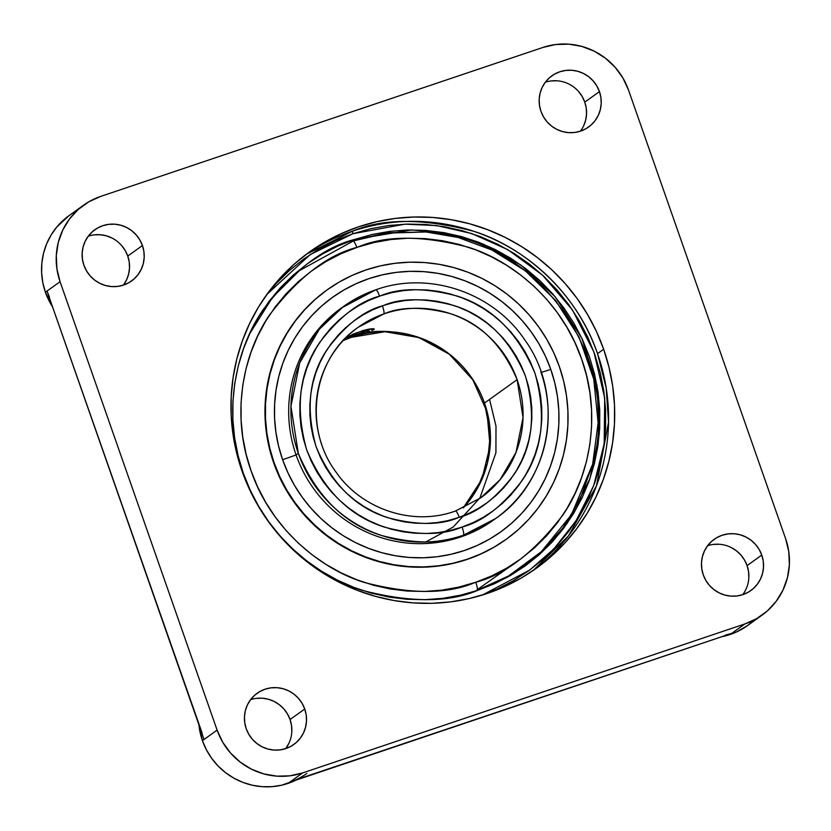 <?xml version="1.0" encoding="UTF-8"?>
<svg xmlns="http://www.w3.org/2000/svg" width="831" height="831" viewBox="0 0 831 831"><rect width="100%" height="100%" fill="white"/><g stroke="black" fill="none" stroke-linecap="round" stroke-linejoin="round"><path stroke-width="1.25" d="M484.494 403.056L490.373 433.647L487.413 463.127L477.472 488.348L463.293 507.886A105.007 102.753 54.3 0 0 484.494 403.056L517.111 379.663C502.184 344.605 479.705 322.532 449.654 313.422C422.221 306.504 400.251 306.691 383.735 313.983A7.676 1.527 -109.3 0 0 382.405 305.85L383.652 305.424C401.487 297.841 424.984 297.893 454.152 305.59C485.99 315.593 509.787 339.173 525.524 376.329C536.327 415.064 532.432 447.857 513.838 474.709C495.951 498.205 477.763 512.415 459.263 517.339A7.676 1.527 -109.3 0 0 455.45 511.013A7.676 1.527 70.7 0 1 459.263 517.339L447.618 520.705L436.961 522.595L426.147 523.426L415.292 523.187L404.479 521.889L393.832 519.531L383.434 516.144L373.399 511.751L363.812 506.411L354.775 500.158L346.371 493.063L338.674 485.179L331.766 476.599L325.71 467.406L320.558 457.663L316.362 447.494L313.173 436.971L311.012 426.21L309.901 415.313L309.849 404.375L310.856 393.51L312.913 382.821L315.998 372.402L320.091 362.358L325.15 352.78L331.112 343.764L337.947 335.402L345.561 327.767L353.902 320.932L362.877 314.97L372.413 309.921L383.652 305.424L394.05 302.484L404.707 300.593L415.521 299.762L426.386 300.001L437.189 301.3L447.847 303.658L458.234 307.055L468.269 311.438L477.856 316.788L486.893 323.03L495.297 330.136L502.994 338.009L509.902 346.589L515.968 355.793L521.11 365.526L525.306 375.695L528.495 386.218L530.656 396.979L531.778 407.876L531.83 418.814L530.822 429.679L528.765 440.378L525.67 450.797L521.577 460.841L516.518 470.408L510.556 479.425L503.731 487.787L496.107 495.421L487.766 502.256L478.791 508.219L469.255 513.267L458.016 517.765C440.191 525.348 416.684 525.296 387.516 517.609C355.678 507.596 331.891 484.016 316.144 446.87C305.341 408.125 309.246 375.332 327.84 348.48C345.717 324.983 363.905 310.773 382.405 305.85A7.676 1.527 70.7 0 1 383.735 313.983L358.327 327.196A105.007 102.753 -125.7 0 1 383.735 313.983A105.007 102.753 -125.7 0 1 517.111 379.663A105.007 102.753 -125.7 0 1 480.765 497.842L500.2 479.539L515.978 452.448L523.031 417.557L517.111 379.663L484.494 403.056A105.007 102.753 54.3 0 0 351.503 337.251C378.583 323.311 457.382 329.886 484.494 403.056M425.649 542.02L453.217 527.031L479.944 497.935L495.92 452.781L495.993 426.158L489.563 399.42M455.523 511.003L480.765 497.842L455.44 511.013C413.329 526.563 361.693 509.663 335.755 471.707C302.349 426.843 313.245 357.777 358.327 327.196A105.007 102.753 -125.7 0 0 321.992 445.374M540.784 371.686A130.498 127.694 -125.7 0 1 495.629 518.544A130.498 127.694 -125.7 0 1 463.397 535.195A7.676 1.517 -109 0 0 462.098 527.051C482.354 521.795 502.319 506.349 521.972 480.713C542.414 451.378 546.736 415.531 534.935 373.161C517.713 332.577 491.744 306.857 457.029 296.013C425.254 287.682 399.68 287.64 380.318 295.888L379.57 296.137A7.676 1.517 -109 0 0 375.799 289.79A7.676 1.517 71 0 1 379.57 296.137C359.314 301.393 339.36 316.84 319.696 342.476C299.253 371.81 294.932 407.668 306.732 450.028C323.965 490.612 349.934 516.331 384.639 527.176C416.414 535.507 441.988 535.548 461.361 527.311L462.098 527.051A7.676 1.517 71 0 1 463.397 535.195C442.881 544.118 415.666 544.232 381.73 535.538C344.595 524.164 316.788 496.772 298.319 453.352L290.943 406.328L299.69 362.981L319.291 329.273L343.473 306.494L375.872 289.78M353.196 241.052A185.583 181.594 -125.7 0 1 353.975 240.793L386.519 233.127L426.043 231.984C536.67 237.219 623.125 357.704 592.648 464.186L571.458 514.701L541.293 551.722L508.562 575.987L477.202 590.218A7.676 1.517 -108.9 0 0 475.779 582.261A7.676 1.517 71.1 0 1 477.202 590.218A185.583 181.594 -125.7 0 1 476.433 590.488A185.583 181.594 54.3 0 0 477.202 590.218L508.593 575.966L541.345 551.67L571.489 514.649L592.648 464.186L598.133 422.823L593.791 379.31L579.145 337.261L555.43 300.23L525.254 270.771L491.817 249.954L458.037 237.448L426.043 231.984L386.508 233.127L353.975 240.793A377.908 74.645 -108.6 0 0 349.384 241.302A377.908 74.645 71.4 0 1 353.975 240.793A185.583 181.594 54.3 0 0 353.196 241.052A7.676 1.517 71.1 0 1 356.852 247.409C327.445 254.982 298.454 277.346 269.878 314.502C243.576 352.157 230.447 413.963 250.972 470.533C270.2 527.54 319.405 568.518 363.936 582.344C409.974 594.394 447.005 594.456 475.031 582.51L475.779 582.261C505.186 574.699 534.177 552.335 562.753 515.168C589.054 477.524 602.184 415.718 581.658 359.148C562.431 302.141 513.226 261.152 468.694 247.337C422.657 235.277 385.626 235.225 357.6 247.16L356.852 247.409A7.676 1.517 -108.9 0 0 353.196 241.052L299.357 270.667L272.516 297.384L249.684 333.719M342.829 243.899L345.436 242.995M354.868 239.359C323.965 247.15 293.457 270.501 263.334 309.423C235.599 348.864 221.732 413.786 243.275 473.119C263.458 532.92 315.063 575.779 361.651 590.197C409.808 602.745 448.511 602.797 477.773 590.322L494.435 583.767L510.348 575.582L525.348 565.849L539.309 554.661L552.085 542.124L563.543 528.371L573.598 513.516L582.126 497.707L589.065 481.107L594.331 463.875L597.894 446.164L599.702 428.142L599.743 410.005L598.019 391.91L594.539 374.033L589.356 356.551L582.5 339.64L574.044 323.436L564.062 308.124L552.667 293.842L539.953 280.712L526.054 268.88L511.086 258.462L495.214 249.539L478.583 242.216L461.35 236.555L443.692 232.607L425.763 230.416L407.741 229.99L389.801 231.361L372.122 234.487L354.868 239.359L338.196 245.914L322.283 254.099L307.283 263.832L293.322 275.019L280.546 287.547L269.088 301.31L259.043 316.164L250.505 331.964L243.576 348.563L238.3 365.806L234.747 383.517L232.929 401.529L232.888 419.676L234.612 437.771L238.092 455.637L243.275 473.119L250.131 490.041L258.597 506.235L268.569 521.556L279.964 535.839L292.678 548.959L306.587 560.79L321.545 571.219L337.417 580.131L354.048 587.465L371.28 593.126L388.939 597.073L406.868 599.265L424.89 599.681L442.83 598.32L460.509 595.183L477.773 590.322L507.19 577.358L538.052 555.762L567.282 523.208L589.937 478.625L599.307 433.927L596.98 385.491L581.783 338.124L555.201 296.781L520.84 265.006L483.102 244.013L445.811 232.981L411.49 229.938L354.868 239.359M266.782 294.538L310.16 254.598L352.895 233.74L352.51 231.184L306.338 254.255A194.62 190.444 54.3 0 1 352.51 231.184L352.895 233.74L404.988 224.152L436.815 225.596L471.655 233.511L507.824 249.664L542.57 275.175L572.434 309.921L593.936 352.012L604.698 397.997L604.189 443.702L593.781 485.439L576.049 520.819L553.862 548.927L529.752 570.024L482.396 595.027L496.938 589.169L513.361 580.724L528.848 570.679L543.245 559.138L556.427 546.206L568.259 532.006L578.636 516.674L587.434 500.366L594.591 483.237L600.034 465.443L603.701 447.161L605.57 428.567L605.612 409.849L603.836 391.172L600.252 372.724L594.892 354.692L587.818 337.23L579.093 320.517L568.799 304.707L557.03 289.967L543.91 276.422L529.565 264.206L514.129 253.455L497.748 244.252L480.578 236.69L462.794 230.841L444.564 226.77L426.064 224.505L407.46 224.079L388.95 225.481L370.709 228.712L352.895 233.74L335.693 240.502L319.27 248.947L303.782 258.992L289.385 270.542L276.204 283.475L266.782 294.538M357.382 334.654L343.328 339.817L357.382 334.654M363.988 332.691L360.737 333.636L363.988 332.691M369.618 331.112L366.99 331.849L369.618 331.112M373.337 329.886L371.769 330.447L373.337 329.886M374.064 328.796L363.272 330.416L347.587 336.763L363.272 330.416L371.239 328.796L374.064 328.796L374.272 329.408M351.949 334.581L363.916 330.468L369.577 329.356A13.493 0.8 -19.3 0 1 358.95 333.75A13.493 0.8 -19.3 0 1 345.738 337.916M494.507 519.344A130.498 127.694 -125.7 0 1 296.085 454.952L282.623 459.72A144.324 141.218 54.3 0 0 464.321 550.527A144.324 141.218 54.3 0 0 550.776 369.4L554.796 382.946L557.487 396.792L558.827 410.815L558.796 424.87L557.393 438.83L554.641 452.552L550.548 465.911L545.178 478.77L538.571 491.017L530.78 502.526L521.899 513.184L512 522.896L501.186 531.57L489.563 539.111L477.233 545.448L464.321 550.527L450.942 554.298L437.251 556.728L423.343 557.788L409.382 557.466L395.494 555.762L381.803 552.708L368.455 548.315L355.564 542.643L343.265 535.725L331.673 527.654L320.901 518.482L311.054 508.312L302.224 497.25L294.496 485.377L287.942 472.829L282.623 459.72L278.603 446.174L275.913 432.328L274.573 418.305L274.614 404.25L276.017 390.29L278.769 376.568L282.852 363.209L288.222 350.35L294.839 338.103L302.619 326.593L311.511 315.936L321.4 306.224L332.213 297.56L343.847 290.019L356.177 283.672L369.089 278.593L382.457 274.822L396.158 272.391L410.057 271.342L424.018 271.664L437.916 273.357L451.597 276.422L464.955 280.805L477.835 286.487L490.134 293.395L501.727 301.476L512.498 310.638L522.346 320.808L531.186 331.881L538.914 343.743L545.468 356.291L550.776 369.4L541.21 372.444L550.776 369.4A144.324 141.218 54.3 0 0 369.089 278.593A144.324 141.218 54.3 0 0 282.623 459.72L296.085 454.952L298.319 453.352A130.498 127.694 -125.7 0 0 463.397 535.195L495.629 518.544C551.504 480.578 565.309 395.556 524.797 339.91C493.012 292.304 428.671 270.615 375.789 289.801L341.25 308.093A130.498 127.694 54.3 0 0 296.085 454.952L298.319 453.352A130.498 127.694 -125.7 0 1 343.473 306.494A130.498 127.694 -125.7 0 1 375.705 289.842M495.629 518.544L493.396 520.144A130.498 127.694 54.3 0 1 296.085 454.952A130.498 127.694 -125.7 0 1 342.362 307.293M274.064 462.607A153.538 150.234 -125.7 0 1 327.196 289.822A153.538 150.234 -125.7 0 1 559.336 366.523A153.538 150.234 -125.7 0 1 506.214 539.309A153.538 150.234 -125.7 0 1 274.064 462.607L279.715 476.547L286.685 489.906L294.912 502.526L304.312 514.306L314.783 525.119L326.251 534.873L338.581 543.464L351.658 550.818L365.37 556.853L379.58 561.527L394.143 564.779L408.914 566.586L423.768 566.929L438.56 565.807L453.134 563.221L467.354 559.211L481.097 553.81L494.216 547.058L506.578 539.039L518.087 529.814L528.62 519.489L538.062 508.146L546.351 495.899L553.384 482.873L559.097 469.193L563.439 454.983L566.378 440.378L567.864 425.534L567.905 410.576L566.482 395.66L563.615 380.93L559.336 366.523L553.685 352.573L546.715 339.225L538.488 326.593L529.098 314.824L518.617 304.001L507.159 294.247L494.829 285.656L481.741 278.302L468.03 272.267L453.83 267.592L439.267 264.341L424.485 262.534L409.631 262.191L394.85 263.313L380.266 265.899L366.045 269.909L352.313 275.31L339.193 282.062L326.822 290.081L315.313 299.305L304.79 309.641L295.337 320.984L287.059 333.221L280.026 346.247L274.303 359.937L269.961 374.147L267.031 388.742L265.536 403.596L265.505 418.544L266.928 433.46L269.784 448.2L274.064 462.607M327.196 289.822L326.812 290.092A153.538 150.234 54.3 0 0 273.679 462.877L269.4 448.47L266.533 433.74L265.12 418.824L265.151 403.866L266.647 389.022L269.576 374.417L273.918 360.207L279.642 346.527L286.674 333.501L294.953 321.254L304.406 309.911L314.928 299.586L326.822 290.081M306.847 773.443A67.997 66.532 -125.7 0 1 289.635 782.262L302.702 772.892L744.867 623.956L756.761 618.576L767.335 610.941L776.175 601.343L782.958 590.155L787.414 577.794L789.377 564.758L788.764 551.524L785.596 538.623L628.568 90.215L622.98 78.124L615.179 67.321L605.456 58.212L594.207 51.148L581.845 46.411L568.851 44.168L555.721 44.51L542.975 47.429L100.811 196.365L88.917 201.746L78.343 209.381L69.492 218.979L62.709 230.166L58.253 242.517L56.3 255.564L56.913 268.787L60.071 281.699A67.997 66.532 -125.7 0 1 83.599 205.174L68.931 215.707A67.997 66.532 54.3 0 0 45.404 292.221A67.997 66.532 54.3 0 0 52.519 306.805L45.404 292.221L47.003 291.068L45.404 292.221L42.797 282.592L41.612 272.713L41.872 262.793L43.586 253.05L46.702 243.691L51.148 234.934L56.851 226.946L69.046 215.624M599.452 91.597A31.495 30.82 -125.7 0 1 588.556 127.039A31.495 30.82 -125.7 0 1 540.939 111.302L539.475 105.329L539.184 99.201L540.088 93.155L542.155 87.432L545.302 82.248L549.395 77.802L554.298 74.271L559.803 71.778L565.714 70.427L571.79 70.261L577.815 71.3L583.539 73.502L588.753 76.774L593.251 80.991L596.866 85.998L599.452 91.597L600.917 97.57L601.208 103.698L600.294 109.744L598.237 115.467L595.089 120.651L590.997 125.097L586.094 128.628L580.589 131.121L574.678 132.472L568.601 132.638L562.577 131.599L556.853 129.397L551.639 126.135L547.141 121.908L543.526 116.901L540.939 111.302A31.495 30.82 -125.7 0 1 551.836 75.86A31.495 30.82 -125.7 0 1 599.452 91.597L584.785 102.12L599.452 91.597M580.412 131.184A31.495 30.82 54.3 0 0 584.785 102.12A31.495 30.82 54.3 0 0 545.302 82.248M761.767 555.077A31.495 30.82 -125.7 0 1 750.871 590.519A31.495 30.82 -125.7 0 1 703.244 574.792L701.78 568.809L701.499 562.68L702.403 556.645L704.47 550.922L707.607 545.738L711.71 541.293L716.602 537.75L722.108 535.257L728.018 533.907L734.105 533.741L740.12 534.78L745.843 536.982L751.058 540.254L755.566 544.471L759.181 549.478L761.767 555.077L763.232 561.05L763.512 567.178L762.609 573.224L760.542 578.947L757.405 584.131L753.302 588.577L748.409 592.108L742.893 594.601L736.993 595.962L730.906 596.118L724.892 595.079L719.158 592.887L713.943 589.615L709.445 585.398L705.831 580.391L703.244 574.792A31.495 30.82 -125.7 0 1 714.141 539.34A31.495 30.82 -125.7 0 1 761.767 555.077L747.09 565.61L761.767 555.077M742.727 594.664A31.495 30.82 54.3 0 0 747.09 565.61A31.495 30.82 54.3 0 0 707.607 545.728M302.702 772.892A67.997 66.532 -125.7 0 1 217.109 730.106L202.432 740.639A67.997 66.532 54.3 0 0 296.075 780.091L281.73 785.191L272.007 786.666L262.149 786.687L252.364 785.243L242.87 782.376L233.854 778.138L225.544 772.643L218.086 765.985L211.666 758.319L206.41 749.801L202.432 740.639L217.109 730.106L222.698 742.197L230.499 753L240.211 762.11L251.471 769.174L263.832 773.91L276.827 776.154L289.946 775.811L302.702 772.892L289.635 782.262L731.799 633.336L744.867 623.956L302.702 772.892M304.738 709.009A31.495 30.82 -125.7 0 1 293.842 744.462A31.495 30.82 -125.7 0 1 246.215 728.725L244.75 722.741L244.47 716.623L245.374 710.578L247.441 704.854L250.578 699.671L254.681 695.225L259.584 691.683L265.089 689.19L270.999 687.839L277.076 687.684L283.091 688.722L288.824 690.914L294.039 694.186L298.537 698.404L302.152 703.41L304.738 709.009L306.203 714.992L306.494 721.121L305.579 727.156L303.523 732.88L300.375 738.063L296.283 742.509L291.38 746.051L285.874 748.544L279.964 749.894L273.887 750.061L267.862 749.022L262.139 746.82L256.924 743.548L252.427 739.33L248.812 734.324L246.215 728.725A31.495 30.82 -125.7 0 1 257.122 693.283A31.495 30.82 -125.7 0 1 304.738 709.009L290.061 719.542L304.738 709.009M288.845 743.413L285.698 748.596A31.495 30.82 54.3 0 0 290.061 719.542A31.495 30.82 54.3 0 0 250.588 699.671M142.433 245.529A31.495 30.82 -125.7 0 1 131.537 280.982A31.495 30.82 -125.7 0 1 83.91 265.245L82.446 259.262L82.165 253.133L83.069 247.098L85.136 241.374L88.273 236.191L92.376 231.745L97.269 228.203L102.774 225.71L108.684 224.36L114.771 224.204L120.786 225.243L126.509 227.434L131.724 230.706L136.222 234.924L139.837 239.93L142.433 245.529L143.898 251.513L144.179 257.641L143.275 263.676L141.208 269.4L138.071 274.583L133.968 279.029L129.075 282.571L123.559 285.064L117.649 286.415L111.572 286.57L105.558 285.532L99.824 283.34L94.609 280.068L90.112 275.85L86.497 270.844L83.91 265.245A31.495 30.82 -125.7 0 1 94.807 229.792A31.495 30.82 -125.7 0 1 142.433 245.529L127.756 256.062L142.433 245.529M121.555 245.457L125.169 250.463L127.756 256.062L129.221 262.035L129.501 268.164L128.597 274.209L126.53 279.933L123.393 285.116A31.495 30.82 54.3 0 0 127.756 256.062A31.495 30.82 54.3 0 0 88.273 236.181M603.649 349.259A194.62 190.444 -125.7 0 1 536.296 568.29A194.62 190.444 -125.7 0 1 242.029 471.063A194.62 190.444 -125.7 0 1 309.371 252.032A194.62 190.444 -125.7 0 1 603.649 349.259L597.531 353.653L603.649 349.259L609.071 367.52L612.696 386.197L614.504 405.113L614.452 424.059L612.561 442.881L608.853 461.392L603.337 479.404L596.097 496.751L587.174 513.267L576.683 528.786L564.696 543.162L551.358 556.261L536.774 567.947L521.089 578.116L504.459 586.665L487.049 593.521L469.016 598.611L450.547 601.883L431.798 603.306L412.965 602.87L394.237 600.584L375.778 596.45L357.766 590.54L340.388 582.884L323.81 573.556L308.176 562.67L293.644 550.309L280.369 536.597L268.455 521.66L258.026 505.664L249.196 488.742L242.029 471.063L236.606 452.791L232.971 434.114L231.174 415.209L231.215 396.252L233.106 377.43L236.825 358.93L242.33 340.907L249.58 323.56L258.493 307.055L268.995 291.536L280.971 277.159L294.319 264.061L308.903 252.375L324.589 242.205L341.209 233.646L358.628 226.801L376.661 221.711L395.13 218.439L413.88 217.016L432.702 217.452L451.441 219.737L469.899 223.861L487.901 229.782L505.279 237.437L521.868 246.755L537.501 257.652L552.023 270.013L565.309 283.724L577.223 298.651L587.642 314.658L596.481 331.579L603.649 349.259M533.222 570.45A194.62 190.444 54.3 0 0 597.531 353.653A194.62 190.444 54.3 0 0 352.51 231.184C383.07 218.158 423.519 218.2 473.836 231.319C522.512 246.381 576.444 291.162 597.531 353.653L606.152 387.786L608.552 422.231L596.45 485.896L568.394 536.005L533.222 570.45M49.507 297.249L47.003 291.068L60.071 281.699L217.109 730.106L60.071 281.699L47.003 291.068L202.141 733.098M198.91 724.85A67.997 66.532 54.3 0 0 202.432 740.639L198.91 724.85M83.599 205.174A67.997 66.532 -125.7 0 1 100.811 196.365L542.975 47.429A67.997 66.532 -125.7 0 1 628.568 90.215L785.596 538.623A67.997 66.532 -125.7 0 1 762.069 615.137A67.997 66.532 -125.7 0 1 744.867 623.956L731.799 633.336L725.505 635.113M752.657 621.463L747.568 625.556L736.276 632.09L721.755 636.712A67.997 66.532 54.3 0 0 747.401 625.67L762.069 615.137M111.842 237.967L106.108 235.765L100.094 234.726L94.007 234.893M47.003 291.068L204.042 739.476M291.816 731.644L291.525 725.525L290.061 719.542L287.474 713.943L283.859 708.936L279.361 704.719L274.147 701.447L268.423 699.245L262.399 698.206L256.322 698.372M295.722 779.873L731.799 633.336M748.835 577.711L748.554 571.583L747.09 565.61L744.503 560.001L740.888 555.004L736.391 550.776L731.176 547.504M719.428 544.274L713.351 544.43M583.559 125.99L585.626 120.266L586.53 114.231L586.25 108.103L584.785 102.12L582.188 96.521L578.573 91.514M557.113 80.794L551.036 80.95M357.6 247.16L340.98 253.746L325.835 261.62L311.552 270.968L298.287 281.688L286.144 293.696L275.248 306.868L265.723 321.078L257.631 336.181L251.066 352.053L246.09 368.517L242.745 385.428L241.063 402.62L241.073 419.925L242.766 437.189L246.121 454.235L251.107 470.907L257.683 487.039L265.785 502.475L275.331 517.069L286.228 530.677L298.381 543.183L311.656 554.454L325.949 564.384L341.105 572.871L356.977 579.841L373.42 585.232L390.279 588.992L407.387 591.07L424.589 591.454L441.697 590.155L458.567 587.164L475.779 582.261L491.651 575.935L506.796 568.061L521.079 558.712L534.354 547.982L546.486 535.974L557.383 522.803L566.919 508.603L575 493.489L581.565 477.628L586.551 461.163L589.885 444.253L591.568 427.061L591.558 409.745L589.875 392.492L586.52 375.435L581.523 358.774L574.948 342.642L566.846 327.206L557.3 312.612L546.403 298.994L534.25 286.498L520.975 275.227L506.681 265.297L491.526 256.81L475.654 249.83L459.211 244.439L442.352 240.689L425.243 238.611L408.052 238.217L390.934 239.525L374.064 242.517L357.6 247.16M506.193 539.319L493.822 547.338L480.713 554.08L466.97 559.492L452.75 563.501L438.176 566.088L423.384 567.209L408.53 566.867L393.749 565.059L379.196 561.808L364.986 557.134L351.274 551.098L338.196 543.744L325.866 535.154L314.398 525.4L303.917 514.576L294.527 502.807L286.3 490.176L279.33 476.828L273.679 462.877A153.538 150.234 54.3 0 0 505.819 539.579L506.214 539.309M517.235 561.434L477.347 589.605M352.77 334.27A13.493 0.8 -19.3 0 1 369.764 329.169A13.493 0.8 -19.3 0 1 369.577 329.356L359.74 333.46L345.353 337.988M380.318 295.888L368.632 300.521L358.203 305.974L348.366 312.435L339.225 319.852L330.863 328.152L323.373 337.251L316.808 347.057L311.251 357.486L306.732 368.434L303.315 379.788L301.03 391.453L299.887 403.315L299.908 415.251L301.082 427.155L303.419 438.913L306.868 450.402L311.417 461.527L317.006 472.164L323.602 482.229L331.122 491.609L339.505 500.22L348.677 507.99L358.535 514.825L368.985 520.684L379.933 525.483L391.276 529.202L402.91 531.778L414.711 533.211L426.563 533.481L438.363 532.578L449.997 530.51L461.361 527.311L473.036 522.668L483.476 517.214L493.302 510.753L502.443 503.337L510.805 495.037L518.295 485.948L524.86 476.132L530.417 465.713L534.935 454.765L538.353 443.401L540.638 431.736L541.781 419.873L541.76 407.938L540.586 396.034L538.259 384.275L534.8 372.787L530.261 361.672L524.662 351.025L518.066 340.97L510.546 331.579L502.163 322.968L492.991 315.198L483.143 308.363L472.683 302.515L461.735 297.706L450.392 293.997L438.768 291.411L426.968 289.977L415.105 289.707L403.305 290.611L391.671 292.678L380.318 295.888M351.503 337.251A105.007 102.753 54.3 0 0 343.213 340.533L351.503 337.251M347.587 336.763L346.091 337.563M463.283 507.897L481.866 479.362L490.061 446.06L486.945 411.625L472.849 379.84L449.311 354.224L418.938 337.573L385.065 331.725L351.42 337.293A7.676 1.517 70.9 0 1 351.336 337.313M468.3 513.298L467.656 513.994M592.648 464.186L579.612 500.387L559.762 533.232M426.043 231.984L387.568 232.742L350.1 241.032M410.95 229.938L411.49 229.938M343.203 340.544L351.42 337.293"/></g></svg>
